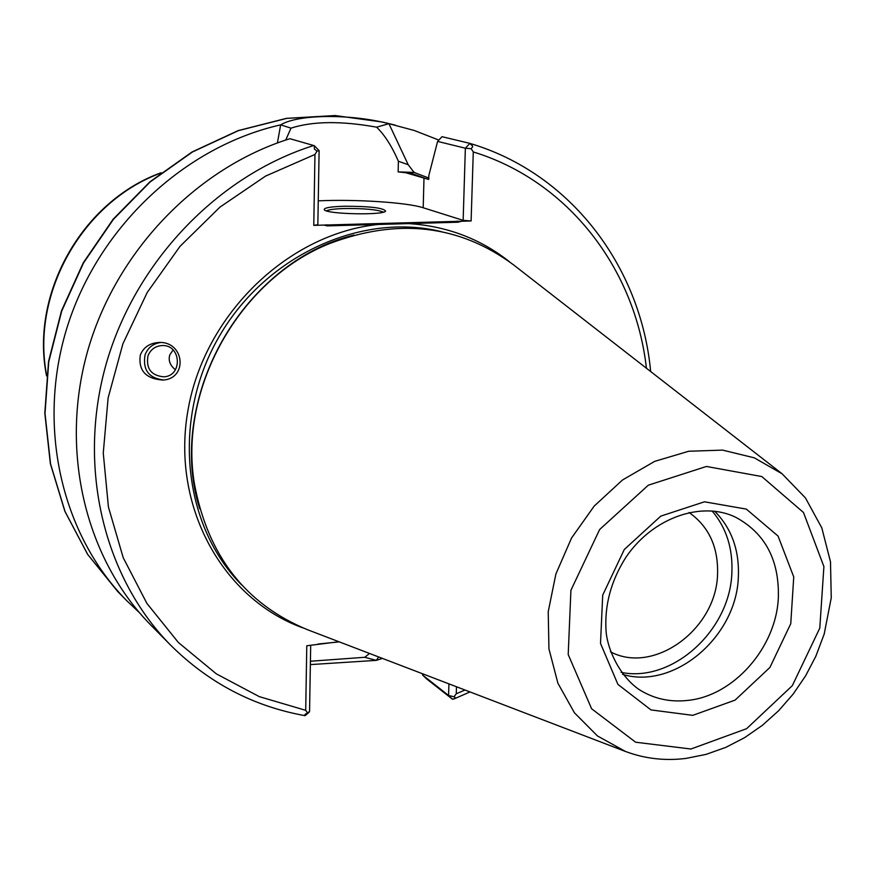 <?xml version="1.0" encoding="UTF-8"?>
<svg xmlns="http://www.w3.org/2000/svg" width="875" height="875" viewBox="0 0 875 875"><rect width="100%" height="100%" fill="white"/><g stroke="black" fill="none" stroke-linecap="round" stroke-linejoin="round"><path stroke-width="1.31" d="M326.484 210.886C328.65 209.606 334.709 208.819 344.684 208.523C364.536 208.381 377.431 209.584 383.381 212.144M344.006 206.248C369.873 206.248 383.742 207.889 385.602 211.181C383.009 215.425 326.856 214.189 324.319 209.836C323.477 207.911 330.039 206.719 344.006 206.248M175.405 369.764C170.023 365.411 168.142 360.467 169.794 354.911L173.086 349.956M147.963 355.863C150.566 349.475 155.28 346.041 162.072 345.559C181.223 344.4 182.963 376.02 163.811 376.83C151.167 375.583 145.884 368.594 147.963 355.863M163.647 379.98C148.728 378.219 142.537 369.819 145.064 354.791C147.908 347.67 153.081 343.58 160.573 342.519M140.317 354.988C143.566 347.2 149.789 343.033 158.998 342.475C184.494 341.239 188.191 378.744 162.848 380.067C145.709 378.82 138.195 370.453 140.317 354.988M313.786 145.491C217.481 175.744 134.509 262.5 105.733 365.531C77.077 468.65 104.453 578.255 170.713 645.247L151.134 625.406C86.297 559.836 59.434 452.955 87.205 352.614C115.106 252.361 195.88 168.055 289.888 138.698L314.289 145.688L314.398 149.089L317.023 151.08L314.956 154.459L265.573 176.094L219.975 207.102L179.977 246.4L147.186 292.534L122.927 343.722L108.117 397.939L103.261 453.075L108.423 506.997L123.211 557.692L146.88 603.367L178.358 642.48L216.333 673.859L259.306 696.642L305.703 710.325L307.562 712.928L305.025 714.416L304.85 715.597M422.395 673.706L422.625 675.062L426.562 678.836L452.517 699.256L455.066 698.327L455.416 697.802L454.048 696.773L456.258 693.788L464.986 690.014M646.428 368.233C635.316 269.172 568.641 181.169 473.277 151.944L471.166 148.717L472.697 146.716L472.369 145.753L469.448 143.259L441.995 136.686L437.598 141.4L428.848 175.459L428.739 179.452L426.825 178.905L428.75 178.981M471.166 148.717L465.358 148.214L437.598 141.4M422.625 675.062L448.569 695.472L454.048 696.773M318.248 200.845C355.523 199.106 407.17 202.442 423.194 207.758L463.148 220.358L471.111 220.97L461.595 221.244L458.062 222.217L327.447 225.881L323.783 225.083L313.775 225.367L317.844 224.689L319.113 150.664L317.012 151.08M305.703 710.325L306.786 645.761L338.931 641.747M307.562 712.928L309.564 711.495L310.691 645.367M339.248 641.878L318.15 644.011M277.408 142.931L280.656 124.862C184.975 146.42 99.05 226.395 67.506 326.047C36.028 425.753 61.447 534.734 126.952 600.895L139.398 612.642M378.623 656.95L376.316 660.373L364.766 657.289L369.512 653.461M364.766 657.289L310.417 661.237M428.772 178.019L414.116 172.463L405.792 172.736L426.825 178.905M310.363 664.595L376.316 660.373L382.419 658.405M438.834 140.077L414.345 130.517L388.927 123.692L408.198 164.697L414.116 172.463M323.783 225.083L461.595 221.244M290.992 128.144C312.736 121.133 341.283 120.805 376.611 127.17L388.927 123.692C350.273 113.75 298.178 114.111 280.656 124.862L290.992 128.144L285.731 140.033M414.783 172.441L398.136 171.883L398.398 161.252L408.198 164.697M405.792 172.736L398.136 171.883M398.398 161.252C391.825 146.158 384.562 134.805 376.611 127.17M622.639 674.417C674.22 689.905 736.531 636.748 738.347 577.073C739.506 550.309 731.609 528.347 714.667 511.208M621.086 672.372C672.262 683.003 730.002 630.558 731.861 572.983C732.977 548.548 726.403 527.866 712.108 510.945M610.487 651.831C654.03 674.953 716.308 629.147 717.555 574.317C718.397 547.138 708.892 526.531 689.052 512.498M782.119 473.802L513.516 264.83C459.32 224.744 397.928 217.689 329.339 243.666C239.673 279.541 178.598 387.866 194.305 483.153C207.572 555.286 245.372 604.166 307.716 629.792L625.537 751.494C644.853 758.712 665.022 761.02 686.044 758.406L706.158 754.359L725.812 747.37L744.658 737.625L762.355 725.342L778.597 710.763L793.089 694.181L805.58 675.894L815.85 656.25L824.195 634.036L831.25 597.844L830.495 561.816L821.8 527.877L805.448 497.93L782.119 473.802L754.316 457.833L722.586 450.111L688.723 451.248L654.675 461.366L622.519 479.981L594.212 506.056L571.528 538.048L555.888 574.011L548.22 611.734L548.942 648.878L557.911 683.244L574.448 712.819L597.472 735.962L625.537 751.494M160.552 173.184C82.567 201.764 30.734 293.672 46.638 375.2M117.666 591.478L87.62 554.356L64.87 511.284L50.367 463.673L44.811 413.153L48.53 361.561L61.502 310.789L83.3 262.741L113.138 219.22L149.887 181.836L192.106 151.955L238.219 130.583L286.453 118.355L335.07 115.544L382.364 122.041L335.213 115.566L286.694 118.387L238.514 130.605L192.434 151.988L150.205 181.902L113.433 219.319L83.562 262.894L61.731 311.008L48.738 361.834L45.008 413.448L50.553 463.947L65.023 511.492L87.719 554.466L117.666 591.478L126.952 600.895M463.148 220.358L465.358 148.214L469.798 143.445M456.258 693.788L456.477 686.755M448.93 683.867L448.569 695.472L452.517 699.256M471.111 220.97L473.277 151.944M509.48 261.778C480.462 238.766 446.808 226.045 408.527 223.606M314.956 154.459L313.775 225.367M378.372 224.448C288.356 233.581 204.455 314.311 187.972 410.288C170.909 506.253 222.72 599.112 303.013 627.922M441.131 231.58C360.369 211.87 264.075 256.43 217.941 338.669C171.445 420.7 183.148 526.159 241.806 585.069M426.442 178.795L409.139 172.561M458.062 222.217L457.242 221.069M326.703 224.711L327.447 225.881M423.194 207.758L423.992 178.095M690.933 749.011L746.627 728.678L792.323 685.661L819.788 628.108L823.9 566.573L803.491 512.509L761.797 476.547L706.42 466.463L648.309 485.198L599.638 529.517L570.916 590.286L568.203 654.533L591.609 708.761L635.633 742.219L690.933 749.011M692.781 715.345L735.088 700.12L769.891 667.483L790.759 623.7L793.745 576.942L778.061 536.069L746.331 509.108L704.484 501.802L660.789 516.119L624.291 549.5L602.711 595.12L600.512 643.42L617.914 684.392L650.978 709.92L692.781 715.345M778.334 597.942C779.45 560.197 765.253 533.312 735.755 517.3C702.494 500.861 653.439 516.917 626.183 556.883C610.914 580.748 604.231 605.741 606.123 631.87C607.83 650.628 620.134 676.233 638.761 689.314C653.352 698.677 669.638 702.373 687.63 700.427C733.622 695.997 776.081 647.708 778.334 597.942M353.97 235.08C243.086 261.789 165.167 399.973 199.697 508.67M329.339 243.666L328.825 243.884C239.444 279.639 178.566 387.614 194.217 482.606L194.305 483.153M170.713 645.247C208.808 682.97 253.586 706.442 305.058 715.663M469.438 143.259C570.73 172.987 641.014 266.973 650.661 371.525M469.984 691.928L453.677 699.092M309.17 712.173L305.134 715.652M319.08 150.609L314.442 145.797M382.364 122.041L395.238 125.114M161.12 172.736C82.217 201.064 29.958 293.738 46.561 375.922"/></g></svg>
